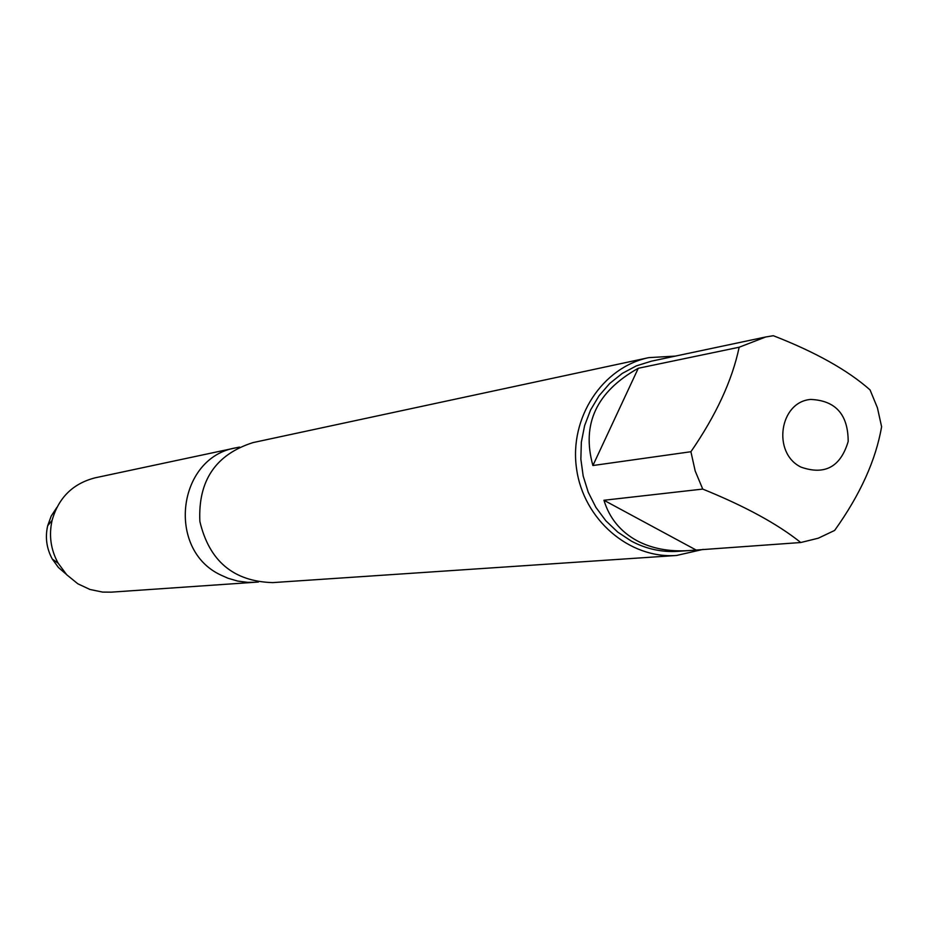 <?xml version="1.0" encoding="UTF-8"?>
<svg xmlns="http://www.w3.org/2000/svg" width="928" height="928" viewBox="0 0 928 928"><rect width="100%" height="100%" fill="white"/><g stroke="black" fill="none" stroke-linecap="round" stroke-linejoin="round"><path stroke-width="1.39" d="M221.038 575.14L227.963 578.237L237.614 581.056L247.556 582.332L255.049 582.262L247.556 582.332L237.614 581.056L227.963 578.237L221.038 575.14C165.984 549.933 177.202 457.191 236.188 447.772C177.202 457.191 165.984 549.933 221.038 575.14M703.169 549.376L676.558 555.466C629.3 559.004 583.399 519.471 576.543 468.617C569.142 417.844 602.411 367.221 648.811 357.628L675.422 356.097M676.558 555.466L272.635 582.61C233.485 581.45 209.229 561.057 199.868 521.432C197.977 480.762 215.679 454.476 253.008 442.598L648.811 357.628M810.782 399.434C779.474 401.731 771.957 452.968 800.945 467.097C824.806 475.484 840.559 466.946 848.18 441.484C848.122 414.561 835.664 400.548 810.782 399.434M773.337 335.716L765.716 336.98L739.164 347.234C732.227 380.294 716.138 415.129 690.908 451.727L695.188 470.972L702.728 489.079C744.94 506.189 777.618 523.995 800.76 542.52L818.276 538.205L834.643 530.433C860.244 494.612 875.893 460.033 881.6 426.694L877.412 407.763L870.058 389.911C847.705 370.168 815.468 352.106 773.337 335.716M702.728 489.079L603.942 500.262C609.394 518.137 620.403 531.616 636.968 540.711C651.827 548.576 669.123 551.87 688.843 550.582L678.043 551.336C661.768 552.392 646.224 548.993 631.423 541.152L617.816 532.162L605.845 520.782L595.88 507.338L588.248 492.258L583.178 476.029L580.858 459.151L581.346 442.157L584.628 425.581L590.591 409.956L599.047 395.769L609.719 383.45L622.282 373.392L636.318 365.887L651.386 361.178L765.716 336.98M739.164 347.234L638.278 368.265C596.507 391.674 581.38 424.096 592.899 465.531L690.908 451.727M688.843 550.582L800.76 542.52M592.899 465.531L638.278 368.265M695.861 549.886L603.942 500.262M239.482 447.076L95.166 477.816C72.883 483.534 58.534 497.71 52.096 520.341C48.743 535.352 50.738 549.608 58.093 563.122L66.688 574.722L77.813 583.782L89.958 589.477L102.602 592.087L111.198 592.157L258.402 582.03M56.875 507.396L51.214 516.038L47.653 525.805C45.031 537.486 46.586 548.576 52.316 559.097L58.429 567.495L66.248 574.258M52.316 559.097L58.093 563.122M47.653 525.805L52.096 520.341"/></g></svg>
